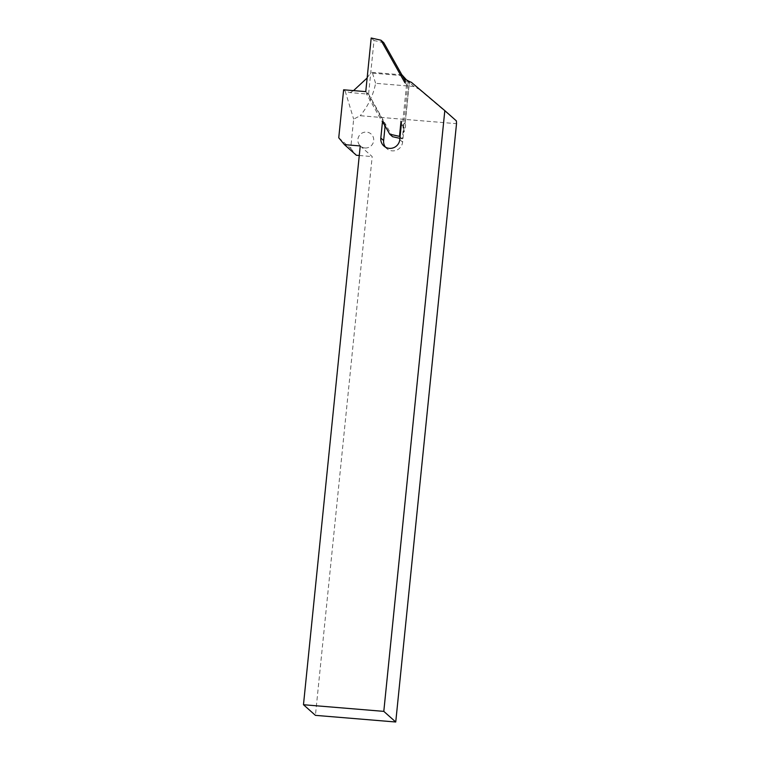 <?xml version="1.0" encoding="UTF-8"?>
<svg xmlns="http://www.w3.org/2000/svg" width="760" height="760" viewBox="0 0 760 760"><rect width="100%" height="100%" fill="white"/><g stroke="black" fill="none" stroke-linecap="round" stroke-linejoin="round"><path stroke-width="0.57" stroke-dasharray="3.8 2.85" d="M399.912 138.358L402.296 138.899L407.74 85.263L405.137 80.636M385.434 147.136A9.643 9.452 131.7 0 0 402.61 142.12L404.13 127.139L403.835 123.766L405.222 123.282L402.705 122.635L406.98 80.513L409.393 82.355L405.241 123.319C405.935 124.602 405.384 130.891 403.37 132.62L402.705 122.635L401.023 121.144M409.383 82.337L408.12 81.529L407.74 85.263L404.918 82.754M405.298 79.078A25.707 25.203 -48.3 0 0 406.401 80.123A25.707 25.203 -48.3 0 0 408.12 81.529M402.857 75.668L372.533 73.16L370.88 72.266L401.869 74.831M406.344 79.743L413.934 86.488L419.178 89.271L411.35 82.298M406.98 80.513L405.298 79.011M385.111 125.989L385.329 123.87L392.54 136.686M360.24 145.948L372.191 156.579L315.428 715.359M338.751 137.769L350.702 148.399L353.666 119.139L360.231 115.71L456.522 123.671M359.271 155.505L372.191 156.579M350.702 148.399L356.373 155.268M384.541 124.973L384.18 122.854L382.508 121.362M384.18 122.854L367.431 93.119L366.405 93.755L384.798 126.416L385.329 123.87L368.581 94.145L350.132 92.615L345.22 91.219L353.666 119.139M404.13 127.139L403.37 132.62M419.178 89.271L456.409 120.935M343.624 89.794L345.22 91.219M413.934 86.488L375.601 83.315C373.264 95.247 368.144 106.039 360.231 115.71M372.533 73.16L375.601 83.315M367.147 77.976L370.88 72.266M350.132 92.615L353.533 90.62M383.781 42.721L374.024 40.508L368.581 94.145L367.431 93.119C365.854 93.404 366.234 93.736 368.581 94.145M367.431 93.119L365.759 91.627M402.296 138.899L400.055 136.905M374.024 40.508L371.203 38M402.61 142.12L399.788 139.612M364.981 147.972A8.037 7.875 -48.3 0 0 373.692 140.695A8.037 7.875 -48.3 0 0 366.595 132.107A8.037 7.875 -48.3 0 0 357.884 139.384A8.037 7.875 -48.3 0 0 364.981 147.972M402.99 126.112L401.308 124.621M405.108 123.234L409.269 82.251M410.039 83.362L406.401 80.123M386.716 148.542L383.895 146.024"/><path stroke-width="1.14" d="M405.137 80.636L401.916 74.831A25.707 25.203 -48.3 0 0 405.298 79.078M406.344 79.743L401.916 74.831M411.35 82.298A25.707 25.203 131.7 0 1 405.298 79.011L404.918 82.754L380.959 40.213L371.203 38L365.759 91.627L343.624 89.794L338.751 137.769L344.432 144.637L360.24 145.948L303.477 704.729L383.8 711.369L444.818 110.627L411.35 82.298M401.023 121.144A9.643 9.452 131.7 0 1 401.308 124.621L399.788 139.612A9.643 9.452 131.7 0 1 383.895 146.024A9.643 9.452 131.7 0 1 380.817 138.044L382.508 121.362L389.719 134.168L399.475 136.382L401.023 121.144M389.719 134.168L392.54 136.686L399.912 138.358M385.434 147.136A9.643 9.452 131.7 0 1 383.638 140.552L385.111 125.989M444.818 110.627L456.409 120.935L456.522 123.671L395.741 722L315.428 715.359L303.477 704.729M395.741 722L383.8 711.369M344.432 144.637L356.373 155.268L359.271 155.505M384.541 124.973L384.798 126.416M353.533 90.62L367.147 77.976M400.055 136.905L399.475 136.382M401.869 74.831L383.781 42.721L380.959 40.213M383.638 140.552L380.817 138.044"/></g></svg>
